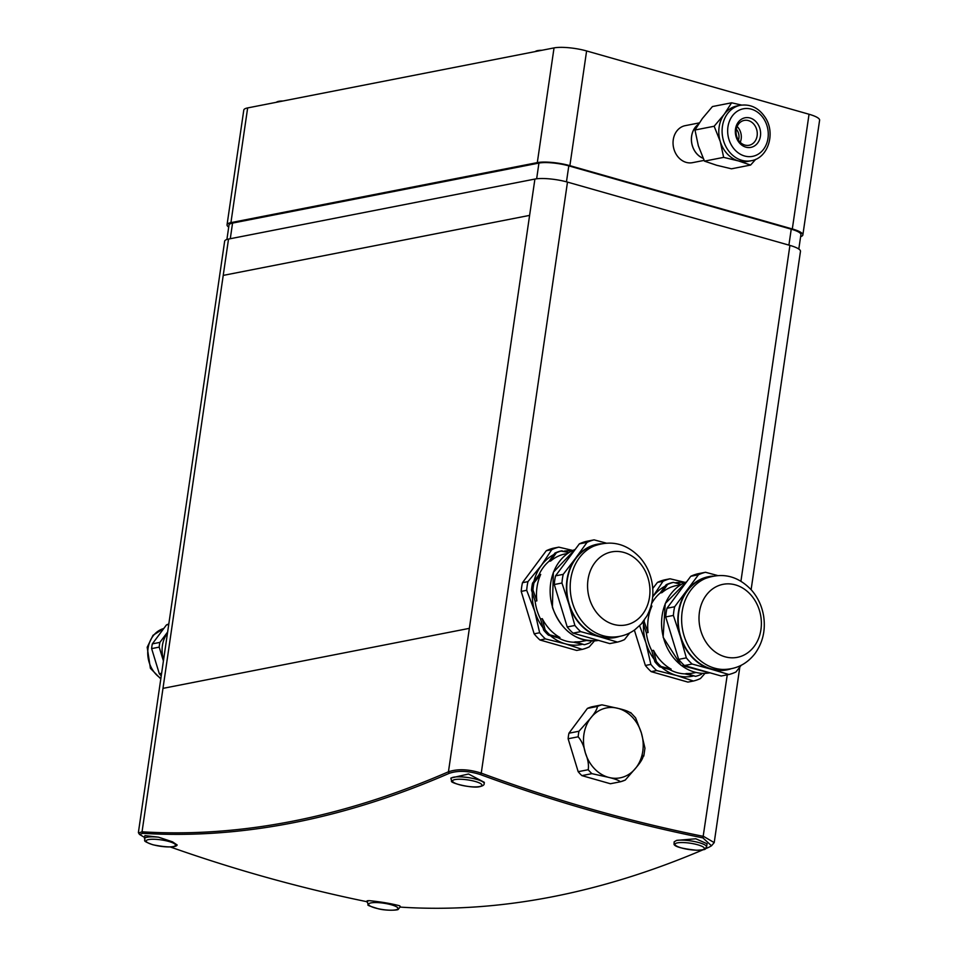 <?xml version="1.0" encoding="UTF-8"?>
<svg xmlns="http://www.w3.org/2000/svg" width="958" height="958" viewBox="0 0 958 958"><rect width="100%" height="100%" fill="white"/><g stroke="black" fill="none" stroke-linecap="round" stroke-linejoin="round"><path stroke-width="1.44" d="M744.869 145.077A12.67 10.538 -101.1 0 1 736.043 132.348A12.67 10.538 -101.1 0 1 744.222 120.409A12.67 10.538 -101.1 0 1 757.119 135.82A12.67 10.538 -101.1 0 1 749.084 145.269A12.67 10.538 -101.1 0 1 744.869 145.077M740.235 142.311A12.67 10.538 78.9 0 0 741.169 138.946A12.67 10.538 78.9 0 0 737.133 126.492M738.45 140.131A9.891 8.227 78.9 0 0 736.295 129.174M745.839 147.149A15.077 12.538 -101.1 0 1 738.235 122.229A15.077 12.538 -101.1 0 1 759.826 128.372A15.077 12.538 -101.1 0 1 745.839 147.149M723.649 157.375L738.51 160.944L750.605 165.051L731.445 168.812L716.584 165.243L704.477 161.136L698.358 145.844L694.981 130.013L702.334 118.552L712.441 106.554L731.613 102.793L724.26 114.253L714.153 126.252L720.272 141.544L723.649 157.375L704.477 161.136M750.605 165.051L755.73 159.303M703.112 158.25A18.801 15.639 -101.1 0 1 691.652 142.455A18.801 15.639 -101.1 0 1 698.262 124.468M714.153 126.252L694.981 130.013M741.648 105.081L731.613 102.793M751.204 160.74L747.923 161.375A28.249 23.495 -101.1 0 1 738.51 160.944A28.249 23.495 -101.1 0 1 720.272 141.544A28.249 23.495 -101.1 0 1 724.26 114.253A28.249 23.495 -101.1 0 1 737.061 105.931L740.342 105.284C750.485 103.883 758.76 107.895 765.143 117.331C775.86 132.994 768.28 158.094 751.204 160.74A28.249 23.495 -101.1 0 1 741.791 160.309A28.249 23.495 -101.1 0 1 722.104 131.929A28.249 23.495 -101.1 0 1 740.342 105.284M711.507 845.782L714.201 842.621L703.627 836.418A1954.272 1625.055 -101.1 0 1 481.323 773.154L481.251 773.13C468.606 769.13 457.673 768.687 448.44 771.801L448.344 771.837A1971.54 1008.57 105.9 0 1 142.143 831.819L138.551 832.957L139.509 834.418L142.838 833.34A1972.821 1009.229 -74.1 0 0 449.242 773.322L449.326 773.286C458.116 770.364 468.45 770.783 480.353 774.555L480.413 774.579A1955.637 1626.193 78.9 0 0 702.873 837.879L711.507 845.782L708.968 847.231A1972.821 1009.229 105.9 0 1 705.471 848.74M581.877 775.621L610.39 783.74L620.425 781.776C618.76 780.303 614.737 778.806 608.33 777.297A35.626 29.626 -101.1 0 1 585.338 752.832C588.008 759.323 588.966 764.951 588.212 769.717L578.177 771.681A39.577 32.919 78.9 0 0 581.877 775.621L591.912 773.657L608.33 777.297A35.626 29.626 -101.1 0 0 636.328 767.346C640.698 762.233 643.058 758.233 643.417 755.359M630.472 712.944C628.807 711.471 624.772 709.974 618.365 708.465L601.947 704.837L591.924 706.8A39.577 32.919 78.9 0 0 587.41 708.405L568.932 733.217A39.577 32.919 78.9 0 0 568.13 738.762L578.177 771.681M366.962 901.717A1955.637 1626.193 -101.1 0 1 260.001 875.552A1955.637 1626.193 -101.1 0 1 170.308 846.968M702.992 849.806A1972.821 1009.229 105.9 0 1 402.576 907.25L400.181 907.058M144.658 837.508L139.509 834.418M144.478 838.741C146.43 840.741 140.167 840.178 152.909 844.776C177.901 849.698 177.122 844.513 177.146 844.98L172.5 841.819L158.537 837.184L144.945 835.592L144.478 838.741A16.825 3.64 -171.7 0 1 157.783 837.112A16.825 3.64 -171.7 0 1 158.537 837.184M484.161 783.584L484.341 782.351L468.534 774.004L450.967 778.028L451.589 781.069C449.326 782.818 472.21 788.673 479.647 786.686C482.892 785.943 484.389 784.913 484.161 783.584A16.825 3.64 -171.7 0 0 468.031 777.561A16.825 3.64 -171.7 0 0 450.859 778.734M676.635 840.394L674.169 841.831L674.037 844.381C675.067 846.812 682.599 848.776 696.658 850.261C708.585 849.566 703.962 849.387 706.597 846.884A16.825 3.64 -171.7 0 0 695.472 841.759A16.825 3.64 -171.7 0 0 676.635 840.394L695.819 838.777L707.052 843.735L706.597 846.884M399.714 905.813C390.96 903.526 380.769 901.801 369.117 900.64L367.106 900.807L368.171 904.927C366.854 905.059 370.303 906.376 378.518 908.843C386.673 910.938 398.851 910.232 398.193 909.31L400.216 906.903A16.825 3.64 -171.7 0 0 399.714 905.813L400.216 906.903M469.36 628.352L529.606 215.382L223.226 275.401L162.98 688.371L469.36 628.352L529.606 215.382L223.226 275.401L162.98 688.371L469.36 628.352L448.44 771.801L449.326 773.286M162.98 688.371L142.047 831.807L142.754 833.328M666.121 584.739A48.295 40.152 -101.1 0 1 671.917 582.68L673.354 582.392A48.295 40.152 -101.1 0 0 667.558 584.452L666.121 584.739L660.194 592.99L661.93 592.655L667.558 584.452M695.604 676.348L684.862 673.857L686.599 673.522L695.604 676.348A48.295 40.152 -101.1 0 0 701.388 674.288L702.154 673.354M680.875 584.703L676.468 585.566A44.523 37.027 78.9 0 0 661.93 592.655M681.306 584.44L673.354 582.392M686.599 673.522A44.523 37.027 78.9 0 0 693.58 672.959L695.987 672.492M653.512 650.338A44.523 37.027 78.9 0 0 671.175 669.127L669.438 669.474L659.643 666.804A48.295 40.152 -101.1 0 1 654.889 661.75L651.775 650.674L653.512 650.338L656.326 661.463L654.889 661.75M671.175 669.127L661.08 666.517A48.295 40.152 -101.1 0 1 656.326 661.463M650.913 606.282L651.931 606.079A44.523 37.027 78.9 0 0 648.075 632.52L646.339 632.855L642.722 621.886M651.931 606.079L650.35 608.091M648.075 632.52L644.159 621.61A48.295 40.152 -101.1 0 1 644.303 620.161M644.159 621.61L643.069 621.826M661.08 666.517L659.643 666.804M692.838 676.132A47.493 39.494 -101.1 0 1 676.587 675.486L656.661 670.564A52.45 43.613 -101.1 0 1 650.865 664.397L645.943 642.878L639.597 625.73M654.577 659.882A47.493 39.494 -101.1 0 1 645.943 642.878A47.493 39.494 -101.1 0 1 643.525 623.658M704.992 673.366L700.478 678.515A52.45 43.613 -101.1 0 1 693.412 681.03L676.587 675.486A47.493 39.494 -101.1 0 1 661.463 667.199M684.862 673.857A44.523 37.027 -101.1 0 1 669.438 669.474M651.596 603.624A44.523 37.027 -101.1 0 1 660.194 592.99M652.661 596.954A47.493 39.494 -101.1 0 1 665.355 586.057M675.067 582.823A47.493 39.494 -101.1 0 1 684.742 582.644M651.775 650.674A44.523 37.027 -101.1 0 1 646.339 632.855M754.197 646.387A37.206 30.943 -101.1 0 1 700.945 631.238A37.206 30.943 -101.1 0 1 735.433 584.895A37.206 30.943 -101.1 0 1 754.197 646.387M730.942 668.816A47.493 39.494 -101.1 0 1 710.98 669.175L692.131 664.038L684.455 665.547A52.45 43.613 -101.1 0 1 678.659 659.379L665.702 616.94A52.45 43.613 -101.1 0 1 666.972 608.258L690.778 576.285A52.45 43.613 -101.1 0 1 697.843 573.77L705.519 572.273L717.482 575.483M665.702 616.94L673.39 615.431L680.336 636.567A47.493 39.494 -101.1 0 0 710.98 669.175L728.882 674.504L721.206 676.001L684.455 665.547M673.39 615.431A52.45 43.613 -101.1 0 1 674.648 606.761L698.454 574.776L690.778 576.285M674.648 606.761L666.972 608.258M712.788 576.129A47.493 39.494 -101.1 0 0 687.03 590.679A47.493 39.494 -101.1 0 0 680.336 636.567L686.335 657.871L678.659 659.379M741.181 665.307L735.948 671.989A52.45 43.613 -101.1 0 1 728.882 674.504M722.919 669.438A47.098 39.17 -101.1 0 1 682.671 630.148A47.098 39.17 -101.1 0 1 705.124 578.584C722.691 572.106 738.187 575.986 751.599 590.212C757.898 597.505 761.885 606.019 763.574 615.743C765.765 629.801 762.951 642.351 755.12 653.428C746.869 664.11 736.139 669.45 722.919 669.438M728.296 669.211L726.727 669.522A47.098 39.17 -101.1 0 1 679.246 630.819A47.098 39.17 -101.1 0 1 708.621 577.075L710.177 576.764M698.454 574.776A52.45 43.613 -101.1 0 1 705.519 572.273M692.131 664.038A52.45 43.613 -101.1 0 1 686.335 657.871M656.661 670.564L651.165 671.642L687.916 682.096L693.412 681.03M651.165 671.642A52.45 43.613 -101.1 0 1 645.369 665.475L634.364 630.113M652.745 588.487L657.487 582.38A52.45 43.613 -101.1 0 1 664.553 579.865L670.049 578.788L685.245 582.416M652.638 596.99L662.984 581.302L657.487 582.38M650.865 664.397L645.369 665.475M662.984 581.302A52.45 43.613 -101.1 0 1 670.049 578.788M223.226 275.401L228.519 239.069A23.746 5.137 -171.7 0 0 224.651 241.224L138.395 832.478M228.519 239.069L534.911 179.062L529.606 215.382M480.353 774.555L481.251 773.13L567.483 182.104A23.746 5.137 -171.7 0 0 534.911 179.062M567.483 182.104L789.919 245.404L740.929 581.231M751.12 589.673L800.469 251.367A23.746 5.137 -171.7 0 0 789.919 245.404M283.005 100.985A15.639 3.389 -171.7 0 0 276.359 102.29M541.917 50.271A15.639 3.389 -171.7 0 0 535.271 51.576M226.902 239.476L229.01 225.07A21.771 4.706 8.3 0 1 232.554 223.094L538.935 163.076A21.771 4.706 8.3 0 1 568.801 165.878L791.236 229.178A21.771 4.706 8.3 0 1 800.912 234.638L798.804 249.056M703.148 158.321A18.861 15.687 -101.1 0 1 691.604 142.407A18.861 15.687 -101.1 0 1 698.346 124.336M704.118 160.393L692.478 162.668A18.861 15.687 -101.1 0 1 673.462 147.173A18.861 15.687 -101.1 0 1 685.221 125.654L699.268 122.899M228.711 227.106A23.746 5.137 8.3 0 1 227.046 224.783A23.746 5.137 8.3 0 1 230.926 222.627L537.306 162.621A23.746 5.137 8.3 0 1 569.878 165.662L792.314 228.962A23.746 5.137 8.3 0 1 802.864 234.926A23.746 5.137 8.3 0 1 800.613 236.674M802.864 234.926L819.605 120.217A23.746 5.137 -171.7 0 0 809.043 114.253L586.607 50.954A23.746 5.137 -171.7 0 0 554.035 47.9L247.655 107.919A23.746 5.137 -171.7 0 0 243.787 110.074L227.046 224.783M531.51 590.236A48.295 40.152 -101.1 0 1 532.54 583.123L538.971 574.764L540.719 574.429A44.523 37.027 78.9 0 0 536.863 600.87L535.115 601.205L531.51 590.236L532.947 589.96A48.295 40.152 -101.1 0 1 533.989 582.835L532.54 583.123M543.665 630.101L540.552 619.024L542.288 618.688L545.102 629.813L543.665 630.101A48.295 40.152 -101.1 0 0 548.419 635.154L558.215 637.824L559.951 637.477A44.523 37.027 78.9 0 1 542.288 618.688M532.947 589.96L536.863 600.87M554.898 553.089L556.347 552.802L550.706 561.005L548.97 561.34L554.898 553.089A48.295 40.152 -101.1 0 1 560.693 551.03L569.064 552.515M567.687 553.437L565.244 553.916A44.523 37.027 78.9 0 0 550.706 561.005M556.347 552.802A48.295 40.152 -101.1 0 1 562.13 550.742M575.387 641.872L584.38 644.698L573.65 642.207L575.387 641.872A44.523 37.027 78.9 0 0 582.368 641.309L586.595 640.483M591.541 640.962L590.176 642.638A48.295 40.152 -101.1 0 1 584.38 644.698M559.951 637.477L549.856 634.867A48.295 40.152 -101.1 0 1 545.102 629.813M549.856 634.867L548.419 635.154M540.719 574.429L533.989 582.835M543.366 628.232A47.493 39.494 -101.1 0 1 534.72 611.228L539.641 632.747L534.145 633.825L521.2 591.385A52.45 43.613 -101.1 0 1 522.469 582.704L546.276 550.73A52.45 43.613 -101.1 0 1 553.329 548.216L558.825 547.15L572.824 550.455M581.614 644.483A47.493 39.494 -101.1 0 1 565.376 643.836L545.437 638.914A52.45 43.613 -101.1 0 1 539.641 632.747M594.463 640.902L589.254 646.866A52.45 43.613 -101.1 0 1 582.189 649.38L565.376 643.836A47.493 39.494 -101.1 0 1 550.239 635.549M563.843 551.173A47.493 39.494 -101.1 0 1 572.022 550.838M533.81 581.71A47.493 39.494 -101.1 0 1 541.414 565.34L551.76 549.653A52.45 43.613 -101.1 0 1 558.825 547.15M532.313 592.008A47.493 39.494 -101.1 0 0 534.72 611.228L526.696 590.308A52.45 43.613 -101.1 0 1 527.954 581.638L541.414 565.34A47.493 39.494 -101.1 0 1 554.131 554.407M573.65 642.207A44.523 37.027 -101.1 0 1 558.215 637.824M540.552 619.024A44.523 37.027 -101.1 0 1 537.055 610.39A44.523 37.027 -101.1 0 1 535.115 601.205M538.971 574.764A44.523 37.027 -101.1 0 1 548.97 561.34M589.505 598.822A37.206 30.943 -101.1 0 1 624.005 552.479A37.206 30.943 -101.1 0 1 642.77 613.982A37.206 30.943 -101.1 0 1 589.505 598.822M526.696 590.308L521.2 591.385M601.361 543.725A47.493 39.494 -101.1 0 0 575.59 558.263L563.22 574.345A52.45 43.613 -101.1 0 0 561.951 583.027L568.896 604.151A47.493 39.494 -101.1 0 1 575.59 558.263L587.026 542.372L579.339 543.869A52.45 43.613 -101.1 0 1 586.404 541.366L594.08 539.857L606.055 543.066M563.22 574.345L555.544 575.854L579.339 543.869M619.515 636.399A47.493 39.494 -101.1 0 1 599.552 636.771L617.455 642.088L609.767 643.596L573.016 633.13A52.45 43.613 -101.1 0 1 567.22 626.963L554.275 584.524A52.45 43.613 -101.1 0 1 555.544 575.854M629.753 632.891L624.508 639.573A52.45 43.613 -101.1 0 1 617.455 642.088M580.692 631.633A52.45 43.613 -101.1 0 1 574.896 625.466L568.896 604.151A47.493 39.494 -101.1 0 0 599.552 636.771L580.692 631.633L573.016 633.13M572.644 603.36A47.098 39.17 -101.1 0 1 593.697 546.168C611.264 539.701 626.748 543.569 640.172 557.796C646.458 565.088 650.446 573.602 652.135 583.326C654.015 595.026 652.278 605.899 646.925 615.958L641.201 624.041L634.807 629.801C627.801 634.795 620.03 637.202 611.491 637.022A47.098 39.17 -101.1 0 1 572.644 603.36M616.856 636.795L615.299 637.106A47.098 39.17 -101.1 0 1 569.208 604.043A47.098 39.17 -101.1 0 1 597.193 544.659L598.75 544.348M561.951 583.027L554.275 584.524M574.896 625.466L567.22 626.963M587.026 542.372A52.45 43.613 -101.1 0 1 594.08 539.857M551.76 549.653L546.276 550.73M527.954 581.638L522.469 582.704M545.437 638.914L539.941 639.992L576.692 650.446L582.189 649.38M539.941 639.992A52.45 43.613 -101.1 0 1 534.145 633.825M161.627 673.282L159.315 673.737L151.639 648.614L159.196 647.129L163.423 660.96M167.65 631.969L159.89 642.387L152.334 643.872L166.429 624.939L168.74 624.484M159.89 642.387A30.68 25.507 78.9 0 0 159.196 647.129M167.482 633.118A27.111 22.549 78.9 0 0 163.495 659.523A27.111 22.549 78.9 0 0 163.59 659.811M168.812 623.993A30.68 25.507 78.9 0 0 166.429 624.939M152.334 643.872A30.68 25.507 78.9 0 0 151.639 648.614M159.315 673.737A30.68 25.507 78.9 0 0 161.243 675.905M643.812 756.066L644.95 748.174L641.357 732.93L635.597 717.853L630.627 712.536M568.13 738.762L578.165 736.798C581.578 740.738 583.973 746.09 585.338 752.832A35.626 29.626 -101.1 0 1 590.367 718.416L578.967 731.241L568.932 733.217M587.41 708.405L597.445 706.441C597.085 709.303 594.726 713.303 590.367 718.416A35.626 29.626 -101.1 0 1 618.365 708.465A35.626 29.626 -101.1 0 1 641.357 732.93A35.626 29.626 -101.1 0 1 636.328 767.346L625.263 780.063L620.425 781.776M744.558 155.986A24.225 20.142 -101.1 0 1 732.331 115.942A24.225 20.142 -101.1 0 1 767.011 125.809A24.225 20.142 -101.1 0 1 744.558 155.986M702.933 837.903L727.266 674.815M481.323 773.154L480.413 774.579M702.873 837.879L703.627 836.418M142.143 831.819L142.838 833.34M449.242 773.322L448.344 771.837M157.902 839.495A14.837 3.209 8.3 0 1 174.787 846.046A14.837 3.209 8.3 0 1 149.855 843.711A14.837 3.209 8.3 0 1 157.902 839.495M452.835 781.728A14.837 3.209 8.3 0 1 471.875 780.638A14.837 3.209 8.3 0 1 476.988 786.853A14.837 3.209 8.3 0 1 452.835 781.728M675.725 843.411A14.837 3.209 8.3 0 1 700.657 845.746A14.837 3.209 8.3 0 1 692.622 849.962A14.837 3.209 8.3 0 1 675.725 843.411M369.117 900.64A16.825 3.64 -171.7 0 0 366.914 902.041M378.649 908.819A14.837 3.209 8.3 0 1 373.536 902.604A14.837 3.209 8.3 0 1 397.678 907.729A14.837 3.209 8.3 0 1 378.649 908.819M709.543 672.875A47.098 39.17 -101.1 0 1 663.343 637.226A47.098 39.17 -101.1 0 1 686.299 581.997L665.247 603.552L663.128 637.226L681.018 665.271L709.543 672.875M230.279 238.734L232.554 223.094M536.648 178.787L538.935 163.076M566.465 181.828L568.801 165.878M788.913 245.116L791.236 229.178M809.043 114.253L792.314 228.962M569.878 165.662L586.607 50.954M554.035 47.9L537.306 162.621M230.926 222.627L247.655 107.919M598.103 640.459A47.098 39.17 -101.1 0 1 552.598 607.288A47.098 39.17 -101.1 0 1 574.86 549.581L553.353 572.273L552.395 607.312C561.532 631.478 576.956 642.495 598.69 640.351M160.8 678.911L150.406 668.325L147.185 647.261L153.017 635.31L163.782 628.496A27.111 22.549 78.9 0 0 162.573 628.891A27.111 22.549 78.9 0 0 149.149 662.337A27.111 22.549 78.9 0 0 160.884 678.348M578.165 736.798A39.577 32.919 -101.1 0 1 578.967 731.241M597.445 706.441A39.577 32.919 -101.1 0 1 601.947 704.837M624.939 780.171A39.577 32.919 -101.1 0 1 620.545 781.74M591.912 773.657A39.577 32.919 -101.1 0 1 588.212 769.717M714.213 842.621L739.827 667.055"/></g></svg>
